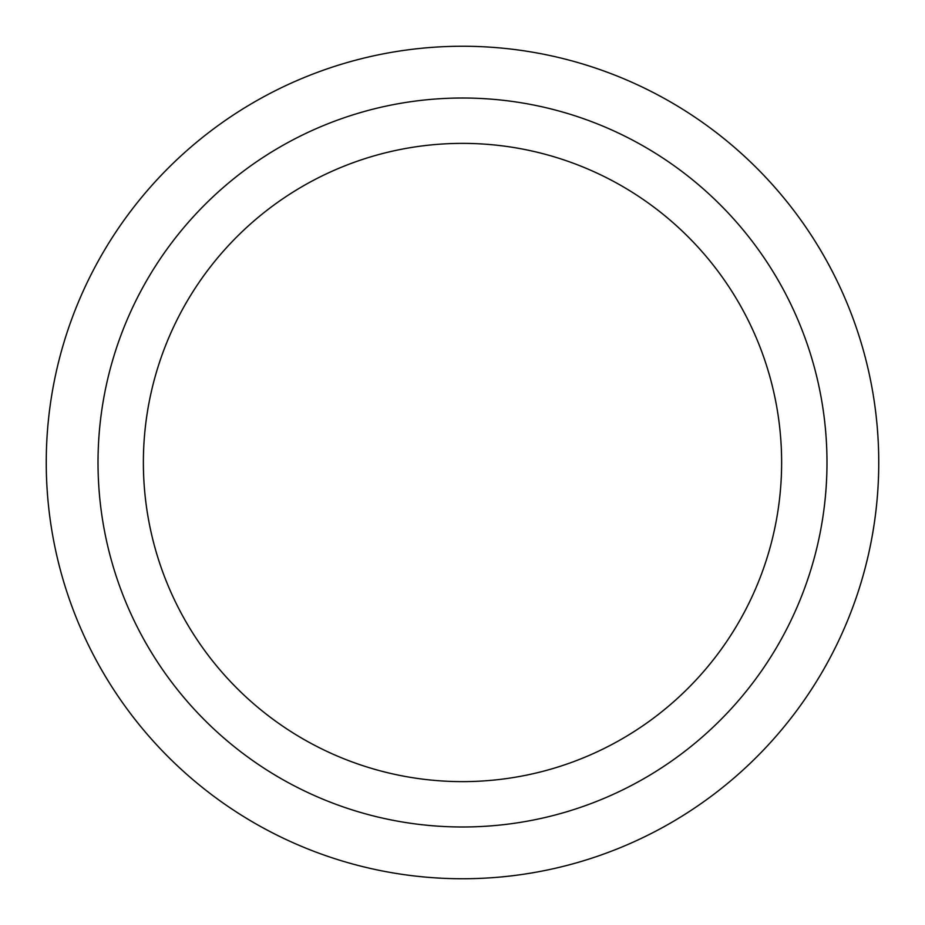 <?xml version="1.0" encoding="UTF-8"?>
<svg xmlns="http://www.w3.org/2000/svg" width="925" height="925" viewBox="0 0 925 925"><rect width="100%" height="100%" fill="white"/><g stroke="black" fill="none" stroke-linecap="round" stroke-linejoin="round"><path stroke-width="1.39" d="M462.5 98.015A364.485 364.485 0 0 1 826.985 462.5A364.485 364.485 0 0 1 462.5 826.985A364.485 364.485 0 0 1 98.015 462.5A364.485 364.485 0 0 1 462.5 98.015M462.5 46.25A416.25 416.25 0 0 1 878.75 462.5A416.25 416.25 0 0 1 462.5 878.75A416.25 416.25 0 0 1 46.25 462.5A416.25 416.25 0 0 1 462.5 46.25M462.5 143.375A319.125 319.125 0 0 0 143.375 462.5A319.125 319.125 0 0 0 462.5 781.625A319.125 319.125 0 0 0 781.625 462.5A319.125 319.125 0 0 0 462.5 143.375"/></g></svg>
